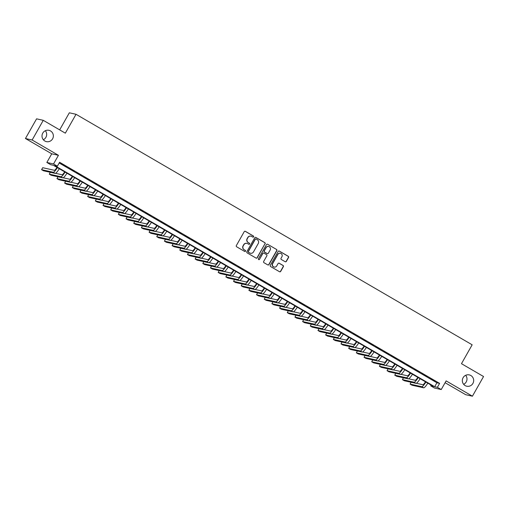 <?xml version="1.0" encoding="UTF-8"?>
<svg xmlns="http://www.w3.org/2000/svg" width="509" height="509" viewBox="0 0 509 509"><rect width="100%" height="100%" fill="white"/><g stroke="black" fill="none" stroke-linecap="round" stroke-linejoin="round"><path stroke-width="0.76" d="M253.628 236.85A0.624 0.611 102.5 0 0 253.412 236.004L245.402 231.347A0.891 0.872 102.5 0 0 244.212 231.678L236.348 245.58A0.891 0.872 102.5 0 0 236.666 246.795L244.67 251.452A0.624 0.611 102.5 0 0 245.503 251.217A0.624 0.611 102.5 0 0 245.281 250.371L244.244 249.766A2.844 2.787 102.5 0 1 243.232 245.892L243.887 244.734A2.844 2.787 102.5 0 1 247.698 243.665L248.736 244.269A0.624 0.611 102.5 0 0 249.569 244.034A0.624 0.611 102.5 0 0 249.346 243.187L248.309 242.583A2.844 2.787 102.5 0 1 247.298 238.708L247.953 237.55A2.844 2.787 102.5 0 1 251.764 236.481L252.795 237.086A0.624 0.611 102.5 0 0 253.628 236.85M252.878 237.124A0.624 0.611 102.5 0 0 253.227 235.966L245.223 231.309A0.891 0.872 102.5 0 0 245.071 231.239M244.753 251.491A0.624 0.611 102.5 0 0 245.103 250.333L244.244 249.766M248.818 244.307A0.624 0.611 102.5 0 0 249.168 243.149L248.309 242.583M463.095 377.697A5.796 5.675 102.5 0 0 466.747 386.216A5.796 5.675 102.5 0 0 472.918 383.417A5.796 5.675 102.5 0 0 469.266 374.898A5.796 5.675 102.5 0 0 463.095 377.697M463.654 384.32A5.796 5.675 102.5 0 0 465.665 375.305M42.769 133.11A5.796 5.675 102.5 0 0 46.427 141.629A5.796 5.675 102.5 0 0 52.599 138.83A5.796 5.675 102.5 0 0 48.94 130.317A5.796 5.675 102.5 0 0 42.769 133.11M43.335 139.74A5.796 5.675 102.5 0 0 45.346 130.718M285.161 261.721A0.891 0.872 102.5 0 0 286.351 261.384L288.558 257.484A0.891 0.872 102.5 0 0 288.24 256.275L279.352 251.102A0.891 0.872 102.5 0 0 278.162 251.433L270.298 265.335A0.891 0.872 102.5 0 0 270.61 266.544L279.505 271.723A0.891 0.872 102.5 0 0 280.694 271.386L283.36 266.678A0.891 0.872 102.5 0 0 283.042 265.463L279.237 263.248A0.891 0.872 102.5 0 0 278.048 263.586L276.724 265.921A2.38 2.329 102.5 0 1 274.192 267.066A2.38 2.329 102.5 0 1 272.697 263.573L277.869 254.424A2.38 2.329 102.5 0 1 280.402 253.272A2.38 2.329 102.5 0 1 281.903 256.771L281.038 258.292A0.891 0.872 102.5 0 0 281.356 259.507L285.161 261.721M437.39 387.317L441.233 389.55L434.54 388.062L430.703 385.828L433.413 386.433L53.4 165.304L50.684 164.7L46.847 162.466L53.534 163.955L57.377 166.188L54.66 165.584L434.68 386.713L437.39 387.317L439.617 383.385L59.604 162.256L57.377 166.188M43.265 120.328L32.137 140L25.45 138.512L36.578 118.839L43.265 120.328L65.337 133.173L76.026 114.29L472.161 344.803L461.478 363.687L483.55 376.526L472.422 396.199L446.126 380.897L441.233 389.55M25.45 138.512L51.746 153.813L58.433 155.302L32.137 140M58.433 155.302L53.534 163.955M265.125 243.849A0.891 0.872 102.5 0 0 264.807 242.64L255.912 237.461A0.891 0.872 102.5 0 0 254.723 237.798L246.859 251.701A0.891 0.872 102.5 0 0 247.177 252.909L256.072 258.082A0.891 0.872 102.5 0 0 257.261 257.751L264.941 243.811A0.891 0.872 102.5 0 0 264.629 242.596L255.734 237.423A0.891 0.872 102.5 0 0 255.582 237.353M267.632 244.282L276.527 249.455A0.891 0.872 102.5 0 1 276.839 250.67L268.975 264.565A0.891 0.872 102.5 0 1 267.785 264.903L263.98 262.689A0.891 0.872 102.5 0 1 263.662 261.48L266.856 255.836A0.891 0.872 102.5 0 0 266.538 254.627L264.012 253.158A0.891 0.872 102.5 0 0 262.822 253.495L259.501 259.361A0.624 0.611 102.5 0 1 258.839 259.66A0.624 0.611 102.5 0 1 258.445 258.75L266.442 244.619A0.891 0.872 102.5 0 1 267.632 244.282L276.527 249.455M445.101 382.704L465.735 394.71L472.422 396.199M66.348 166.653L61.29 163.873L66.348 166.653M74.028 171.119L68.969 168.339L74.028 171.119M81.707 175.586L76.649 172.806L81.707 175.586M89.38 180.052L84.322 177.272L89.38 180.052M97.06 184.525L92.002 181.738L97.06 184.525M104.739 188.992L99.681 186.211L104.739 188.992M112.413 193.458L107.354 190.678L112.413 193.458M120.092 197.925L115.034 195.144L120.092 197.925M127.765 202.391L122.707 199.611L127.765 202.391M135.445 206.858L130.387 204.077L135.445 206.858M143.124 211.324L138.066 208.544L143.124 211.324M150.798 215.791L145.739 213.01L150.798 215.791M158.477 220.263L153.419 217.477L158.477 220.263M166.157 224.73L161.099 221.949L166.157 224.73M173.83 229.196L168.772 226.416L173.83 229.196M181.509 233.663L176.451 230.882L181.509 233.663M189.183 238.129L184.124 235.349L189.183 238.129M196.862 242.596L191.804 239.815L196.862 242.596M204.542 247.062L199.483 244.282L204.542 247.062M212.215 251.529L207.157 248.748L212.215 251.529M219.894 256.002L214.836 253.215L219.894 256.002M227.568 260.468L222.509 257.688L227.568 260.468M235.247 264.934L230.189 262.154L235.247 264.934M242.927 269.401L237.868 266.621L242.927 269.401M250.6 273.867L245.542 271.087L250.6 273.867M258.279 278.334L253.221 275.554L258.279 278.334M265.959 282.8L260.901 280.02L265.959 282.8M273.632 287.267L268.574 284.486L273.632 287.267M281.312 291.74L276.253 288.959L281.312 291.74M288.985 296.206L283.927 293.426L288.985 296.206M296.664 300.673L291.606 297.892L296.664 300.673M304.344 305.139L299.286 302.359L304.344 305.139M312.017 309.606L306.959 306.825L312.017 309.606M319.697 314.072L314.638 311.292L319.697 314.072M327.376 318.539L322.318 315.758L327.376 318.539M335.049 323.005L329.991 320.225L335.049 323.005M342.729 327.478L337.671 324.697L342.729 327.478M350.402 331.944L345.344 329.164L350.402 331.944M358.081 336.411L353.023 333.63L358.081 336.411M365.761 340.877L360.703 338.097L365.761 340.877M373.434 345.344L368.376 342.563L373.434 345.344M381.114 349.81L376.056 347.03L381.114 349.81M388.787 354.277L383.729 351.496L388.787 354.277M396.466 358.743L391.408 355.963L396.466 358.743M404.146 363.216L399.088 360.436L404.146 363.216M411.819 367.683L406.761 364.902L411.819 367.683M419.499 372.149L414.441 369.369L419.499 372.149M427.178 376.615L422.12 373.835L427.178 376.615M59.184 162.988L436.907 382.781L439.617 383.385M429.793 378.302L434.851 381.082L429.793 378.302M76.026 114.29L69.332 112.801L59.674 129.878M431.117 385.097L430.703 385.828M51.746 153.813L46.847 162.466M436.907 382.781L434.68 386.713M250.892 236.157A2.844 2.787 102.5 0 0 247.768 237.512L247.953 237.55M248.131 242.545A2.844 2.787 102.5 0 1 247.113 238.67L247.768 237.512M246.827 243.34A2.844 2.787 102.5 0 0 243.709 244.695L243.887 244.734M244.066 249.728A2.844 2.787 102.5 0 1 243.054 245.853L243.709 244.695M256.224 258.152A0.891 0.872 102.5 0 0 257.077 257.707L264.941 243.811M256.135 239.026A0.624 0.611 102.5 0 0 255.302 239.262L248.398 251.465A0.624 0.611 102.5 0 0 248.615 252.311L249.709 252.948A2.844 2.787 102.5 0 0 253.52 251.879L258.241 243.537A2.844 2.787 102.5 0 0 257.223 239.663L256.135 239.026M255.868 238.95A0.624 0.611 102.5 0 0 255.117 239.224L255.302 239.262M250.403 253.227A2.844 2.787 102.5 0 1 249.531 252.903L248.437 252.273A0.624 0.611 102.5 0 1 248.214 251.421L255.117 239.224M267.944 264.973A0.891 0.872 102.5 0 0 268.797 264.527L276.661 250.625A0.891 0.872 102.5 0 0 276.342 249.416M263.675 253.049A0.891 0.872 102.5 0 0 262.644 253.45L259.501 259.361M258.75 259.635A0.624 0.611 102.5 0 0 259.323 259.323M270.164 249.989A2.38 2.329 102.5 0 0 268.663 246.496A2.38 2.329 102.5 0 0 266.131 247.641L264.311 250.867A0.891 0.872 102.5 0 0 264.623 252.076L267.149 253.546A0.891 0.872 102.5 0 0 268.338 253.215L270.164 249.989M268.574 246.477A2.38 2.329 102.5 0 0 265.952 247.603L266.131 247.641M267.301 253.616A0.891 0.872 102.5 0 1 266.971 253.507L264.445 252.038A0.891 0.872 102.5 0 1 264.126 250.829L265.952 247.603M280.313 253.259A2.38 2.329 102.5 0 0 277.691 254.385L277.869 254.424M274.103 267.047A2.38 2.329 102.5 0 1 272.512 263.535L277.691 254.385M279.657 271.793A0.891 0.872 102.5 0 0 280.516 271.348L283.182 266.633A0.891 0.872 102.5 0 0 282.864 265.424L279.059 263.21A0.891 0.872 102.5 0 0 278.9 263.14M285.32 261.791A0.891 0.872 102.5 0 0 286.173 261.346L288.38 257.446A0.891 0.872 102.5 0 0 288.062 256.237L279.167 251.058A0.891 0.872 102.5 0 0 279.015 250.988M56.989 167.397A4.53 0.884 120.2 0 1 54.355 170.299L42.705 167.703L41.592 169.669L53.241 172.265A6.795 1.323 -59.8 0 0 57.377 167.62M41.592 169.669L43.513 170.789L55.163 173.378A6.795 1.323 -59.8 0 0 59.298 168.733M64.668 171.864A4.53 0.884 120.2 0 1 62.034 174.765L55.519 173.314M50.308 172.303L49.271 174.142L60.921 176.731A6.795 1.323 -59.8 0 0 65.057 172.087M49.271 174.142L51.186 175.255L62.836 177.851A6.795 1.323 -59.8 0 0 66.972 173.2M72.348 176.33A4.53 0.884 120.2 0 1 69.708 179.232L63.192 177.781M57.988 176.769L56.944 178.608L68.594 181.198A6.795 1.323 -59.8 0 0 72.73 176.553M56.944 178.608L58.866 179.722L70.516 182.317A6.795 1.323 -59.8 0 0 74.651 177.673M80.021 180.797A4.53 0.884 120.2 0 1 77.387 183.698L70.872 182.247M65.661 181.236L64.624 183.075L76.274 185.664A6.795 1.323 -59.8 0 0 80.409 181.019M64.624 183.075L66.539 184.188L78.195 186.784A6.795 1.323 -59.8 0 0 82.324 182.139M87.701 185.263A4.53 0.884 120.2 0 1 85.067 188.165L78.545 186.714M73.341 185.702L72.297 187.541L83.953 190.131A6.795 1.323 -59.8 0 0 88.082 185.486M72.297 187.541L74.219 188.654L85.868 191.25A6.795 1.323 -59.8 0 0 90.004 186.606M95.38 189.73A4.53 0.884 120.2 0 1 92.74 192.631L86.225 191.18M81.014 190.169L79.977 192.008L91.626 194.597A6.795 1.323 -59.8 0 0 95.762 189.952M79.977 192.008L81.898 193.127L93.548 195.717A6.795 1.323 -59.8 0 0 97.683 191.072M103.053 194.196A4.53 0.884 120.2 0 1 100.419 197.098L93.904 195.653M88.693 194.635L87.656 196.474L99.306 199.07A6.795 1.323 -59.8 0 0 103.442 194.425M87.656 196.474L89.571 197.594L101.227 200.183A6.795 1.323 -59.8 0 0 105.357 195.539M110.733 198.663A4.53 0.884 120.2 0 1 108.093 201.57L101.577 200.12M96.373 199.102L95.329 200.94L106.985 203.536A6.795 1.323 -59.8 0 0 111.115 198.892M95.329 200.94L97.251 202.06L108.901 204.65A6.795 1.323 -59.8 0 0 113.036 200.005M118.406 203.136A4.53 0.884 120.2 0 1 115.772 206.037L109.257 204.586M104.046 203.575L103.009 205.407L114.659 208.003A6.795 1.323 -59.8 0 0 118.794 203.358M103.009 205.407L104.93 206.527L116.58 209.116A6.795 1.323 -59.8 0 0 120.716 204.472M126.086 207.602A4.53 0.884 120.2 0 1 123.452 210.503L116.936 209.053M111.725 208.041L110.682 209.88L122.338 212.469A6.795 1.323 -59.8 0 0 126.474 207.825M110.682 209.88L112.604 210.993L124.253 213.589A6.795 1.323 -59.8 0 0 128.389 208.938M133.765 212.068A4.53 0.884 120.2 0 1 131.125 214.97L124.61 213.519M119.405 212.507L118.362 214.346L130.011 216.936A6.795 1.323 -59.8 0 0 134.147 212.291M118.362 214.346L120.283 215.46L131.933 218.056A6.795 1.323 -59.8 0 0 136.068 213.411M141.438 216.535A4.53 0.884 120.2 0 1 138.804 219.436L132.289 217.986M127.078 216.974L126.041 218.813L137.691 221.402A6.795 1.323 -59.8 0 0 141.826 216.758M126.041 218.813L127.956 219.926L139.612 222.522A6.795 1.323 -59.8 0 0 143.742 217.877M149.118 221.001A4.53 0.884 120.2 0 1 146.484 223.903L139.962 222.452M134.758 221.44L133.714 223.279L145.37 225.869A6.795 1.323 -59.8 0 0 149.5 221.224M133.714 223.279L135.636 224.393L147.286 226.989A6.795 1.323 -59.8 0 0 151.421 222.344M156.797 225.468A4.53 0.884 120.2 0 1 154.157 228.369L147.642 226.919M142.431 225.907L141.394 227.746L153.044 230.335A6.795 1.323 -59.8 0 0 157.179 225.691M141.394 227.746L143.315 228.865L154.965 231.455A6.795 1.323 -59.8 0 0 159.101 226.81M164.471 229.934A4.53 0.884 120.2 0 1 161.837 232.836L155.321 231.391M150.11 230.373L149.073 232.212L160.723 234.808A6.795 1.323 -59.8 0 0 164.859 230.163M149.073 232.212L150.988 233.332L162.638 235.922A6.795 1.323 -59.8 0 0 166.774 231.277M172.15 234.401A4.53 0.884 120.2 0 1 169.51 237.309L162.995 235.858M157.79 234.84L156.747 236.679L168.396 239.275A6.795 1.323 -59.8 0 0 172.532 234.63M156.747 236.679L158.668 237.798L170.318 240.388A6.795 1.323 -59.8 0 0 174.453 235.743M179.823 238.874A4.53 0.884 120.2 0 1 177.189 241.775L170.674 240.324M165.463 239.313L164.426 241.145L176.076 243.741A6.795 1.323 -59.8 0 0 180.211 239.096M164.426 241.145L166.341 242.265L177.997 244.854A6.795 1.323 -59.8 0 0 182.133 240.21M187.503 243.34A4.53 0.884 120.2 0 1 184.869 246.241L178.354 244.791M173.143 243.779L172.099 245.618L183.755 248.207A6.795 1.323 -59.8 0 0 187.891 243.563M172.099 245.618L174.021 246.731L185.67 249.327A6.795 1.323 -59.8 0 0 189.806 244.676M195.182 247.807A4.53 0.884 120.2 0 1 192.542 250.708L186.027 249.257M180.816 248.246L179.779 250.084L191.429 252.674A6.795 1.323 -59.8 0 0 195.564 248.029M179.779 250.084L181.7 251.198L193.35 253.794A6.795 1.323 -59.8 0 0 197.486 249.149M202.856 252.273A4.53 0.884 120.2 0 1 200.222 255.174L193.706 253.724M188.495 252.712L187.458 254.551L199.108 257.14A6.795 1.323 -59.8 0 0 203.244 252.496M187.458 254.551L189.373 255.664L201.03 258.26A6.795 1.323 -59.8 0 0 205.159 253.616M210.535 256.74A4.53 0.884 120.2 0 1 207.895 259.641L201.379 258.19M196.175 257.179L195.132 259.017L206.788 261.607A6.795 1.323 -59.8 0 0 210.917 256.962M195.132 259.017L197.053 260.131L208.703 262.727A6.795 1.323 -59.8 0 0 212.838 258.082M218.208 261.206A4.53 0.884 120.2 0 1 215.574 264.107L209.059 262.657M203.848 261.645L202.811 263.484L214.461 266.08A6.795 1.323 -59.8 0 0 218.596 261.429M202.811 263.484L204.733 264.604L216.382 267.193A6.795 1.323 -59.8 0 0 220.518 262.549M225.888 265.673A4.53 0.884 120.2 0 1 223.254 268.574L216.739 267.13M211.528 266.112L210.491 267.95L222.14 270.546A6.795 1.323 -59.8 0 0 226.276 265.902M210.491 267.95L212.406 269.07L224.055 271.66A6.795 1.323 -59.8 0 0 228.191 267.015M233.567 270.139A4.53 0.884 120.2 0 1 230.927 273.047L224.412 271.596M219.207 270.578L218.164 272.417L229.813 275.013A6.795 1.323 -59.8 0 0 233.949 270.368M218.164 272.417L220.085 273.537L231.735 276.126A6.795 1.323 -59.8 0 0 235.871 271.482M241.241 274.612A4.53 0.884 120.2 0 1 238.606 277.513L232.091 276.063M226.88 275.051L225.843 276.883L237.493 279.479A6.795 1.323 -59.8 0 0 241.629 274.835M225.843 276.883L227.758 278.003L239.415 280.593A6.795 1.323 -59.8 0 0 243.544 275.948M248.92 279.078A4.53 0.884 120.2 0 1 246.286 281.98L239.764 280.529M234.56 279.517L233.516 281.356L245.173 283.946A6.795 1.323 -59.8 0 0 249.302 279.301M233.516 281.356L235.438 282.47L247.088 285.065A6.795 1.323 -59.8 0 0 251.223 280.414M256.6 283.545A4.53 0.884 120.2 0 1 253.959 286.446L247.444 284.995M242.233 283.984L241.196 285.823L252.846 288.412A6.795 1.323 -59.8 0 0 256.981 283.767M241.196 285.823L243.117 286.936L254.767 289.532A6.795 1.323 -59.8 0 0 258.903 284.887M264.273 288.011A4.53 0.884 120.2 0 1 261.639 290.913L255.124 289.462M249.913 288.45L248.876 290.289L260.525 292.879A6.795 1.323 -59.8 0 0 264.661 288.234M248.876 290.289L250.791 291.402L262.447 293.998A6.795 1.323 -59.8 0 0 266.576 289.354M271.952 292.478A4.53 0.884 120.2 0 1 269.312 295.379L262.797 293.928M257.592 292.917L256.549 294.756L268.205 297.345A6.795 1.323 -59.8 0 0 272.334 292.7M256.549 294.756L258.47 295.869L270.12 298.465A6.795 1.323 -59.8 0 0 274.256 293.82M279.626 296.944A4.53 0.884 120.2 0 1 276.991 299.846L270.476 298.401M265.265 297.383L264.228 299.222L275.878 301.818A6.795 1.323 -59.8 0 0 280.014 297.167M264.228 299.222L266.15 300.342L277.799 302.931A6.795 1.323 -59.8 0 0 281.935 298.287M287.305 301.411A4.53 0.884 120.2 0 1 284.671 304.312L278.156 302.868M272.945 301.85L271.901 303.688L283.558 306.284A6.795 1.323 -59.8 0 0 287.693 301.64M271.901 303.688L273.823 304.808L285.473 307.398A6.795 1.323 -59.8 0 0 289.608 302.753M294.985 305.877A4.53 0.884 120.2 0 1 292.344 308.785L285.829 307.334M280.624 306.316L279.581 308.155L291.231 310.751A6.795 1.323 -59.8 0 0 295.366 306.106M279.581 308.155L281.502 309.275L293.152 311.864A6.795 1.323 -59.8 0 0 297.288 307.22M302.658 310.35A4.53 0.884 120.2 0 1 300.024 313.251L293.508 311.801M288.298 310.789L287.261 312.621L298.91 315.217A6.795 1.323 -59.8 0 0 303.046 310.573M287.261 312.621L289.176 313.741L300.832 316.331A6.795 1.323 -59.8 0 0 304.961 311.686M310.337 314.817A4.53 0.884 120.2 0 1 307.703 317.718L301.182 316.267M295.977 315.256L294.934 317.094L306.59 319.684A6.795 1.323 -59.8 0 0 310.719 315.039M294.934 317.094L296.855 318.208L308.505 320.804A6.795 1.323 -59.8 0 0 312.641 316.153M318.017 319.283A4.53 0.884 120.2 0 1 315.376 322.184L308.861 320.734M303.65 319.722L302.613 321.561L314.263 324.15A6.795 1.323 -59.8 0 0 318.399 319.506M302.613 321.561L304.535 322.674L316.184 325.27A6.795 1.323 -59.8 0 0 320.32 320.625M325.69 323.749A4.53 0.884 120.2 0 1 323.056 326.651L316.541 325.2M311.33 324.188L310.293 326.027L321.942 328.617A6.795 1.323 -59.8 0 0 326.078 323.972M310.293 326.027L312.208 327.141L323.858 329.737A6.795 1.323 -59.8 0 0 327.993 325.092M333.37 328.216A4.53 0.884 120.2 0 1 330.729 331.117L324.214 329.667M319.009 328.655L317.966 330.494L329.616 333.083A6.795 1.323 -59.8 0 0 333.751 328.439M317.966 330.494L319.887 331.607L331.537 334.203A6.795 1.323 -59.8 0 0 335.673 329.558M341.043 332.682A4.53 0.884 120.2 0 1 338.409 335.584L331.893 334.139M326.683 333.121L325.645 334.96L337.295 337.556A6.795 1.323 -59.8 0 0 341.431 332.905M325.645 334.96L327.561 336.08L339.217 338.67A6.795 1.323 -59.8 0 0 343.352 334.025M348.722 337.149A4.53 0.884 120.2 0 1 346.088 340.057L339.573 338.606M334.362 337.588L333.319 339.427L344.975 342.023A6.795 1.323 -59.8 0 0 349.11 337.378M333.319 339.427L335.24 340.546L346.89 343.136A6.795 1.323 -59.8 0 0 351.025 338.491M356.402 341.615A4.53 0.884 120.2 0 1 353.761 344.523L347.246 343.072M342.035 342.054L340.998 343.893L352.648 346.489A6.795 1.323 -59.8 0 0 356.784 341.844M340.998 343.893L342.92 345.013L354.569 347.602A6.795 1.323 -59.8 0 0 358.705 342.958M364.075 346.088A4.53 0.884 120.2 0 1 361.441 348.989L354.926 347.539M349.715 346.527L348.678 348.36L360.327 350.956A6.795 1.323 -59.8 0 0 364.463 346.311M348.678 348.36L350.593 349.479L362.249 352.069A6.795 1.323 -59.8 0 0 366.378 347.424M371.755 350.555A4.53 0.884 120.2 0 1 369.114 353.456L362.599 352.005M357.394 350.994L356.351 352.832L368.007 355.422A6.795 1.323 -59.8 0 0 372.136 350.777M356.351 352.832L358.272 353.946L369.922 356.542A6.795 1.323 -59.8 0 0 374.058 351.891M379.428 355.021A4.53 0.884 120.2 0 1 376.794 357.922L370.278 356.472M365.068 355.46L364.03 357.299L375.68 359.888A6.795 1.323 -59.8 0 0 379.816 355.244M364.03 357.299L365.952 358.412L377.602 361.008A6.795 1.323 -59.8 0 0 381.737 356.364M387.107 359.488A4.53 0.884 120.2 0 1 384.473 362.389L377.958 360.938M372.747 359.927L371.71 361.765L383.36 364.355A6.795 1.323 -59.8 0 0 387.495 359.71M371.71 361.765L373.625 362.879L385.275 365.475A6.795 1.323 -59.8 0 0 389.41 360.83M394.787 363.954A4.53 0.884 120.2 0 1 392.146 366.855L385.631 365.405M380.427 364.393L379.383 366.232L391.033 368.821A6.795 1.323 -59.8 0 0 395.169 364.177M379.383 366.232L381.305 367.345L392.954 369.941A6.795 1.323 -59.8 0 0 397.09 365.297M402.46 368.421A4.53 0.884 120.2 0 1 399.826 371.322L393.311 369.878M388.1 368.86L387.063 370.698L398.712 373.294A6.795 1.323 -59.8 0 0 402.848 368.643M387.063 370.698L388.978 371.818L400.634 374.408A6.795 1.323 -59.8 0 0 404.763 369.763M410.139 372.887A4.53 0.884 120.2 0 1 407.505 375.795L400.984 374.344M395.779 373.326L394.736 375.165L406.392 377.761A6.795 1.323 -59.8 0 0 410.521 373.116M394.736 375.165L396.657 376.285L408.307 378.874A6.795 1.323 -59.8 0 0 412.443 374.23M417.819 377.354A4.53 0.884 120.2 0 1 415.179 380.261L408.663 378.811M403.452 377.793L402.415 379.631L414.065 382.227A6.795 1.323 -59.8 0 0 418.201 377.583M402.415 379.631L404.337 380.751L415.987 383.341A6.795 1.323 -59.8 0 0 420.122 378.696M425.492 381.826A4.53 0.884 120.2 0 1 422.858 384.728L416.343 383.277M411.132 382.265L410.095 384.098L421.745 386.694A6.795 1.323 -59.8 0 0 425.88 382.049M410.095 384.098L412.01 385.218L423.666 387.807A6.795 1.323 -59.8 0 0 427.795 383.162M53.241 172.265L55.163 173.378M60.921 176.731L62.836 177.851M68.594 181.198L70.516 182.317M76.274 185.664L78.195 186.784M83.953 190.131L85.868 191.25M91.626 194.597L93.548 195.717M99.306 199.07L101.227 200.183M106.985 203.536L108.901 204.65M114.659 208.003L116.58 209.116M122.338 212.469L124.253 213.589M130.011 216.936L131.933 218.056M137.691 221.402L139.612 222.522M145.37 225.869L147.286 226.989M153.044 230.335L154.965 231.455M160.723 234.808L162.638 235.922M168.396 239.275L170.318 240.388M176.076 243.741L177.997 244.854M183.755 248.207L185.67 249.327M191.429 252.674L193.35 253.794M199.108 257.14L201.03 258.26M206.788 261.607L208.703 262.727M214.461 266.08L216.382 267.193M222.14 270.546L224.055 271.66M229.813 275.013L231.735 276.126M237.493 279.479L239.415 280.593M245.173 283.946L247.088 285.065M252.846 288.412L254.767 289.532M260.525 292.879L262.447 293.998M268.205 297.345L270.12 298.465M275.878 301.818L277.799 302.931M283.558 306.284L285.473 307.398M291.231 310.751L293.152 311.864M298.91 315.217L300.832 316.331M306.59 319.684L308.505 320.804M314.263 324.15L316.184 325.27M321.942 328.617L323.858 329.737M329.616 333.083L331.537 334.203M337.295 337.556L339.217 338.67M344.975 342.023L346.89 343.136M352.648 346.489L354.569 347.602M360.327 350.956L362.249 352.069M368.007 355.422L369.922 356.542M375.68 359.888L377.602 361.008M383.36 364.355L385.275 365.475M391.033 368.821L392.954 369.941M398.712 373.294L400.634 374.408M406.392 377.761L408.307 378.874M414.065 382.227L415.987 383.341M421.745 386.694L423.666 387.807"/></g></svg>
